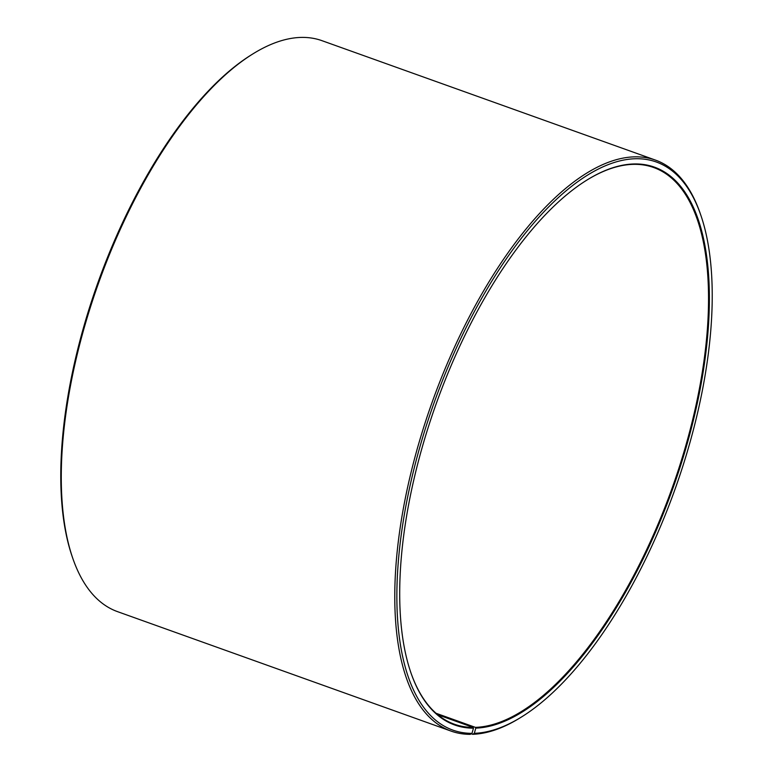 <?xml version="1.0" encoding="UTF-8"?>
<svg xmlns="http://www.w3.org/2000/svg" width="773" height="773" viewBox="0 0 773 773"><rect width="100%" height="100%" fill="white"/><g stroke="black" fill="none" stroke-linecap="round" stroke-linejoin="round"><path stroke-width="1.16" d="M471.974 733.364A301.721 127.989 -70.3 0 1 452.833 355.822A301.721 127.989 -70.3 0 1 700.86 215.309L700.299 213.686A303.238 128.637 -70.3 0 0 655.485 160.108A303.238 128.637 -70.3 0 0 432.146 402.221A303.238 128.637 -70.3 0 0 451.007 731.074A303.238 128.637 -70.3 0 0 470.264 734.35L471.974 733.364L473.472 728.176L473.115 727.412L437.808 714.764M473.115 727.412A295.653 125.419 -70.3 0 1 454.34 724.214A295.653 125.419 -70.3 0 1 410.753 672.307M587.074 179.964A295.653 125.419 -70.3 0 1 653.707 167.528A295.653 125.419 -70.3 0 1 680.027 464.718A295.653 125.419 -70.3 0 1 475.424 727.374L436.049 713.266M451.007 731.074L117.515 611.636A303.238 128.637 -70.3 0 1 72.701 558.067L72.14 556.444A301.721 127.989 -70.3 0 1 97.968 282.541A301.721 127.989 -70.3 0 1 251.892 54.525L253.351 53.617A303.238 128.637 -70.3 0 1 321.993 40.679L655.485 160.108M72.701 558.067A303.238 128.637 -70.3 0 1 98.654 282.792A303.238 128.637 -70.3 0 1 253.351 53.617M700.86 215.309A301.721 127.989 -70.3 0 1 675.032 489.212A301.721 127.989 -70.3 0 1 521.108 717.228L519.649 718.127A303.238 128.637 -70.3 0 1 472.641 734.311L474.332 733.326L475.781 728.127L475.424 727.374M471.221 733.799L472.641 734.311M521.108 717.228A301.721 127.989 -70.3 0 1 474.332 733.326M473.472 728.176A296.262 125.67 -70.3 0 1 410.869 672.626A296.262 125.67 -70.3 0 1 436.223 403.68A296.262 125.67 -70.3 0 1 587.364 179.79A296.262 125.67 -70.3 0 1 698.705 396.443A296.262 125.67 -70.3 0 1 475.781 728.127"/></g></svg>
